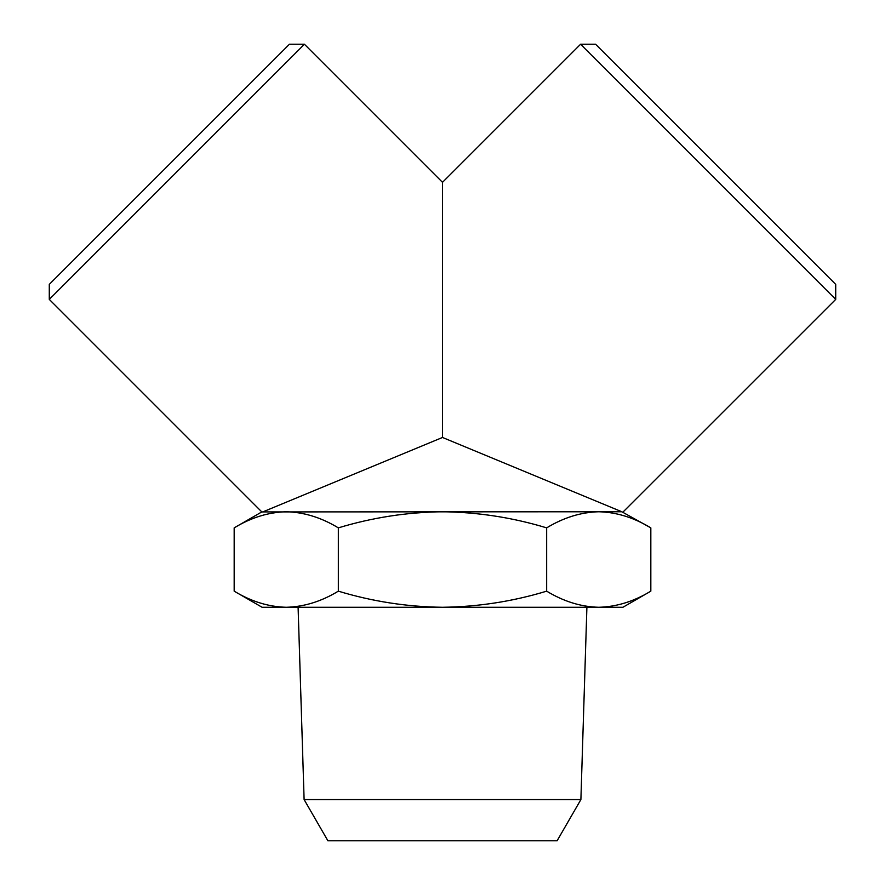 <?xml version="1.0" encoding="UTF-8"?>
<svg xmlns="http://www.w3.org/2000/svg" width="885" height="885" viewBox="0 0 885 885"><rect width="100%" height="100%" fill="white"/><g stroke="black" fill="none" stroke-linecap="round" stroke-linejoin="round"><path stroke-width="1.33" d="M580.892 799.575L557.119 840.75L327.881 840.75L304.108 799.575L580.892 799.575L586.899 607.276M338.335 527.869C321.355 517.559 303.998 512.194 286.253 511.762C268.509 512.194 251.152 517.559 234.171 527.869L234.171 591.158L262.082 607.276L622.918 607.276L650.829 591.158L650.829 527.869C633.848 517.559 616.491 512.194 598.747 511.762C581.003 512.194 563.645 517.559 546.664 527.869C512.703 517.559 477.988 512.194 442.5 511.762C407.012 512.194 372.297 517.559 338.335 527.869L338.335 591.158C372.297 601.468 407.012 606.844 442.5 607.276C477.988 606.844 512.703 601.468 546.664 591.158C563.645 601.468 581.003 606.844 598.747 607.276C616.491 606.844 633.848 601.468 650.829 591.158M234.171 591.158C251.152 601.468 268.509 606.844 286.253 607.276C303.998 606.844 321.355 601.468 338.335 591.158M49.283 299.395L304.418 44.25L289.417 44.25L49.283 284.384L49.283 299.395L261.805 511.917L621.845 511.762L650.829 527.869M546.664 591.158L546.664 527.869M580.582 44.25L835.717 299.395L835.717 284.384L595.583 44.25L580.582 44.25L442.5 182.332L304.418 44.25M623.14 511.917L835.717 299.395M621.845 511.762L442.5 437.467L442.5 182.332L442.5 437.467L263.155 511.762M304.108 799.575L298.101 607.276M261.805 511.917L234.171 527.869"/></g></svg>
